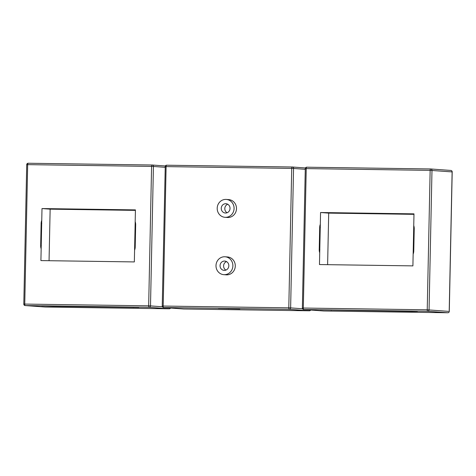 <?xml version="1.0" encoding="UTF-8"?>
<svg xmlns="http://www.w3.org/2000/svg" width="476" height="476" viewBox="0 0 476 476"><rect width="100%" height="100%" fill="white"/><g stroke="black" fill="none" stroke-linecap="round" stroke-linejoin="round"><path stroke-width="0.71" d="M225.1 256.784L227.51 256.957A8.967 8.443 94.2 0 1 235.281 266.268A8.967 8.443 94.2 0 1 226.665 274.86A8.967 8.443 94.2 0 1 226.189 274.842L223.78 274.664A8.967 8.443 -85.8 0 0 224.25 274.682A8.967 8.443 -85.8 0 0 232.871 266.09A8.967 8.443 -85.8 0 0 225.1 256.784A8.967 8.443 -85.8 0 0 216.021 265.102A8.967 8.443 -85.8 0 0 223.78 274.664M226.302 199.426L228.712 199.605A8.967 8.443 94.2 0 1 236.483 208.916A8.967 8.443 94.2 0 1 227.867 217.508A8.967 8.443 94.2 0 1 227.391 217.484L224.981 217.312A8.967 8.443 -85.8 0 0 225.451 217.33A8.967 8.443 -85.8 0 0 234.073 208.738A8.967 8.443 -85.8 0 0 226.302 199.426A8.967 8.443 -85.8 0 0 217.223 207.75A8.967 8.443 -85.8 0 0 224.981 217.312M224.345 270.38A4.665 4.391 94.2 0 1 220.061 265.4A4.665 4.391 94.2 0 1 224.779 261.074A4.665 4.391 94.2 0 1 228.825 265.917A4.665 4.391 94.2 0 1 224.345 270.38M230.89 308.519L239.839 308.924L218.341 308.442L230.89 308.519M227.1 212.748A4.665 4.391 94.2 0 1 227.724 204.246M225.737 203.71A4.665 4.391 94.2 0 1 230.015 208.69A4.665 4.391 94.2 0 1 225.297 213.016A4.665 4.391 94.2 0 1 221.257 208.179A4.665 4.391 94.2 0 1 225.737 203.71M225.898 270.106A4.665 4.391 94.2 0 1 226.522 261.604M42.001 208.565L135.428 209.892L134.339 261.925L40.912 260.592L42.001 208.565L50.141 209.16L49.058 260.711M135.422 210.374L50.141 209.16M41.156 248.823A8.604 8.104 94.2 0 1 40.668 245.681L41.132 223.458A8.604 8.104 94.2 0 1 41.757 220.328M135.184 221.661A8.604 8.104 94.2 0 1 135.672 224.803L135.208 247.026A8.604 8.104 94.2 0 1 134.589 250.156M52.735 306.294L41.709 305.913L47.183 305.884L138.885 307.407L52.735 306.294A19.927 6.706 -89.2 0 0 52.497 305.961M413.745 225.618L412.9 265.882L319.473 264.555L320.562 212.522L413.989 213.855L413.745 225.618A8.604 8.104 94.2 0 1 414.233 228.766L413.769 250.989A8.604 8.104 94.2 0 1 413.144 254.113M413.977 214.337L328.702 213.123L327.619 264.668M320.562 212.522L328.702 213.123M319.717 252.786A8.604 8.104 94.2 0 1 319.229 249.644L319.693 227.421A8.604 8.104 94.2 0 1 320.318 224.291M406.421 310.995L417.446 311.363L411.972 311.405L320.271 309.87L406.421 310.995M166.106 166.612L291.717 168.397L288.795 307.835L163.191 306.05L166.106 166.612A1.434 0.482 -89.2 0 1 166.612 165.208A1.434 0.482 -89.2 0 1 166.624 165.214L292.204 166.999A1.434 0.482 90.8 0 0 291.717 168.397L293.549 168.45A1.434 1.351 -85.8 0 0 292.228 166.999A1.434 0.482 90.8 0 0 292.216 166.999L166.612 165.208A1.434 1.434 0 0 0 165.154 166.612L166.106 166.612M163.565 307.52A1.434 1.351 -85.8 0 0 163.643 307.52A1.434 0.482 -89.2 0 1 163.191 306.05L162.239 306.056A1.434 1.434 0 0 0 163.565 307.52L183.7 309.001A1.434 1.434 0 0 0 183.784 309.001A1.434 0.482 -89.2 0 1 183.784 309.001A1.434 0.482 -89.2 0 1 183.772 309.001A1.434 1.351 94.2 0 1 183.623 308.989M310.602 310.019A1.434 1.351 94.2 0 1 309.376 310.786A1.434 0.482 90.8 0 0 309.388 310.792A1.434 1.434 0 0 0 310.679 310.025M289.247 309.305A1.434 1.351 -85.8 0 0 290.628 307.889L288.795 307.835A1.434 0.482 90.8 0 0 289.247 309.305L309.376 310.786L183.772 309.001L163.643 307.52L289.247 309.305M165.243 166.624L162.239 306.056M302.54 308.769L290.628 307.889L293.549 168.45L305.265 169.313M228.468 308.484A14.167 4.766 -89.2 0 1 228.629 308.793M41.329 245.699L40.668 245.681M41.793 223.476L41.132 223.458M25.127 305.55A1.434 1.351 -85.8 0 0 25.204 305.55A1.434 0.482 -89.2 0 1 24.752 304.081L23.8 304.087A1.434 1.434 0 0 0 25.127 305.55L45.262 307.032A1.434 1.434 0 0 0 45.345 307.038L25.204 305.55L149.119 307.312A1.434 1.351 -85.8 0 0 150.499 305.901L148.667 305.842A1.434 0.482 90.8 0 0 149.119 307.312L169.254 308.799A1.434 0.482 90.8 0 0 169.266 308.799A1.434 1.434 0 0 0 170.551 308.031M170.479 308.026A1.434 1.351 94.2 0 1 169.254 308.799L45.339 307.038L169.266 308.799M26.805 164.654L27.673 164.642A1.434 0.482 -89.2 0 1 28.173 163.244A1.434 0.482 -89.2 0 1 28.185 163.244A1.434 1.434 0 0 0 26.721 164.648L23.8 304.087M152.1 165.005A1.434 0.482 90.8 0 0 152.094 165.005A1.434 0.482 90.8 0 0 151.588 166.404L153.421 166.457A1.434 1.351 -85.8 0 0 152.1 165.005M162.411 306.776L150.499 305.901L153.421 166.457L165.142 167.32M151.588 166.404L148.667 305.842L24.752 304.081L27.673 164.642L151.588 166.404M152.082 165.005L28.185 163.244L152.094 165.005A1.434 1.434 0 0 1 152.177 165.005L165.321 165.975M133.197 307.145A19.927 6.706 -89.2 0 1 133.411 307.442M135.226 224.803L135.672 224.803M135.208 247.026L134.756 247.026M413.781 228.766L414.233 228.766M413.317 250.989L413.769 250.989M448.327 311.358L427.228 309.805A1.434 0.482 90.8 0 0 427.68 311.274A1.434 1.351 -85.8 0 0 429.06 309.858L431.982 170.42A1.434 1.351 -85.8 0 0 430.661 168.962A1.434 0.482 90.8 0 0 430.149 170.36L452.2 171.913A1.434 1.434 0 0 0 450.873 170.45A1.434 1.351 94.2 0 1 452.117 171.901L449.195 311.346A1.434 1.351 94.2 0 1 447.815 312.756A1.434 0.482 90.8 0 0 447.827 312.756L323.9 310.995A1.434 1.351 94.2 0 1 323.745 310.983M450.796 170.45A1.434 1.351 94.2 0 1 450.873 170.45L430.738 168.968A1.434 1.434 0 0 0 430.655 168.962A1.434 0.482 90.8 0 0 430.655 168.962L306.734 167.201A1.434 0.482 -89.2 0 1 306.746 167.201L430.643 168.962M303.688 309.507L323.823 310.995A1.434 1.434 0 0 0 323.906 310.995A1.434 0.482 -89.2 0 1 323.906 310.995A1.434 0.482 -89.2 0 1 323.9 310.995L303.765 309.513A1.434 0.482 -89.2 0 1 303.313 308.043L302.361 308.049A1.434 1.434 0 0 0 303.688 309.507A1.434 1.351 -85.8 0 0 303.765 309.513L427.68 311.274L447.815 312.756A1.434 1.434 0 0 0 449.279 311.352L452.2 171.913M305.366 168.617L306.235 168.599A1.434 0.482 -89.2 0 1 306.734 167.201A1.434 1.434 0 0 0 305.283 168.605L302.361 308.049M303.313 308.043L306.235 168.599L430.149 170.36L427.228 309.805L303.313 308.043M331.058 309.924A19.927 6.706 -89.2 0 1 331.296 310.257M411.758 311.102A19.927 6.706 -89.2 0 1 411.972 311.405M319.89 249.662L319.229 249.644M319.693 227.421L320.354 227.433M305.449 167.969L292.3 166.999A1.434 1.434 0 0 0 292.216 166.999M183.784 309.001L309.388 310.792M447.827 312.756L323.906 310.995"/></g></svg>
